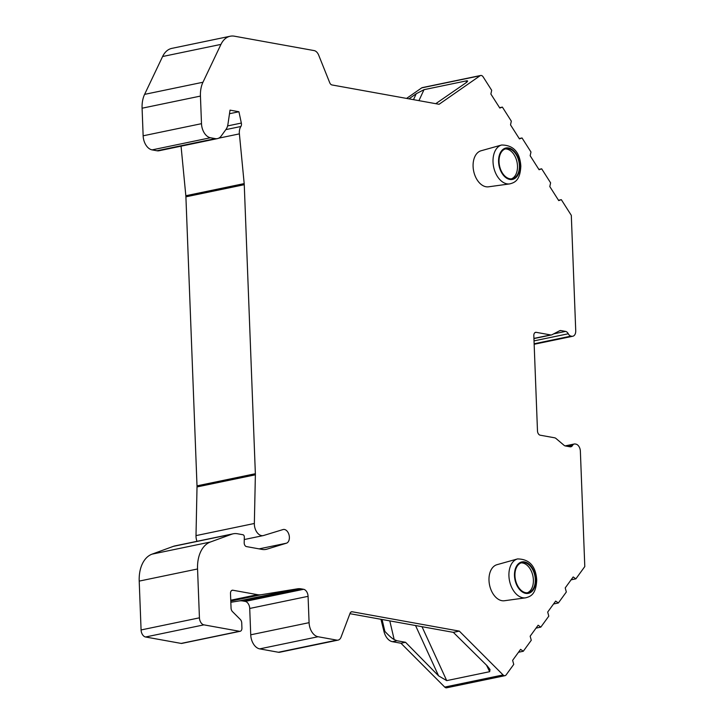 <?xml version="1.0" encoding="UTF-8"?>
<svg xmlns="http://www.w3.org/2000/svg" width="724" height="724" viewBox="0 0 724 724"><rect width="100%" height="100%" fill="white"/><g stroke="black" fill="none" stroke-linecap="round" stroke-linejoin="round"><path stroke-width="1.09" d="M231.671 590.485L232.893 590.232A3.837 2.48 -101.7 0 0 232.259 590.241A3.837 2.48 -101.7 0 0 230.494 593.535L231.056 608.097A3.837 2.48 -101.7 0 0 232.449 611.581L240.332 619.482A3.837 2.48 -101.7 0 1 241.735 622.966L241.925 627.989A3.837 2.48 -101.7 0 1 240.16 631.283L181.805 643.41A3.837 2.48 -101.7 0 1 181.172 643.419L145.56 636.993A6.398 4.127 -101.7 0 1 141.08 629.952L139.207 581.101A31.983 20.643 -101.7 0 1 152.022 554.159L173.371 546.349A25.584 16.516 -101.7 0 1 174.864 545.923L233.219 533.796A25.584 16.516 -101.7 0 1 237.463 533.76L242.974 534.746A1.919 1.24 -101.7 0 1 244.323 537.027L244.196 542.801A3.195 2.063 -101.7 0 0 246.441 546.584L262.061 549.407A24.308 15.684 -101.7 0 0 266.097 549.371A24.308 15.684 -101.7 0 0 266.993 549.136L286.414 543.199L259.12 548.873M230.829 602.296L239.074 600.947A25.584 16.516 78.3 0 1 242.866 600.992L245.237 601.418A6.398 4.127 78.3 0 1 249.717 608.459L250.73 634.803A12.788 8.254 -101.7 0 0 259.69 648.876L278.432 652.261A7.674 4.95 -101.7 0 0 279.708 652.243L338.054 640.116A7.674 4.95 78.3 0 0 341.049 637.156L350.09 613.255A3.837 2.48 -101.7 0 1 351.583 611.78A3.837 2.48 -101.7 0 1 352.226 611.771L459.324 631.111L503.08 674.94A3.837 2.48 78.3 0 0 505.008 675.673A3.837 2.48 78.3 0 0 506.13 674.895L513.741 664.415L512.628 660.342L520.601 649.365L523.289 651.256L531.271 640.269L530.158 636.197L538.131 625.228L540.819 627.12L548.801 616.133L547.688 612.061L555.661 601.083L558.349 602.983L566.331 591.997L565.218 587.915L573.191 576.947L575.879 578.838L584.793 566.566L580.367 451.161A6.398 4.127 -101.7 0 0 575.879 444.129L575.137 443.993A5.113 3.303 -101.7 0 0 574.286 444.002L565.127 445.903M380.951 619.282L384.001 631.563A12.788 8.254 -101.7 0 0 392.39 641.69L400.969 643.238L444.726 687.076A3.837 2.48 -101.7 0 0 446.654 687.8L505.008 675.673M480.057 75.749L421.712 87.876A3.837 2.48 -101.7 0 1 422.327 87.613L480.673 75.477A3.837 2.48 78.3 0 0 480.057 75.749L439.079 104.283L331.981 84.952A3.837 2.48 -101.7 0 1 329.71 82.672L318.687 55.151A7.674 4.95 78.3 0 0 314.135 50.59L234.44 36.2A25.584 16.516 -101.7 0 0 230.196 36.236L171.841 48.372A25.584 16.516 -101.7 0 0 162.601 56.517L144.601 94.373L202.955 82.246A25.584 16.516 -101.7 0 0 200.439 96.084L201.498 123.677L143.144 135.804L142.085 108.211A25.584 16.516 -101.7 0 1 144.601 94.373M421.712 87.876L406.571 98.419M229.508 113.713L238.929 111.749L230.033 110.139L227.951 124.202A12.788 8.254 -101.7 0 1 225.978 129.433L221.182 136.04A12.788 8.254 -101.7 0 1 217.444 138.61L159.09 150.737A12.788 8.254 -101.7 0 1 156.972 150.764L152.112 149.886A12.788 8.254 -101.7 0 1 143.144 135.804M181.054 146.176L185.833 195.733A12.788 8.254 -101.7 0 1 185.905 196.828L244.259 184.701L255.364 473.722A12.788 8.254 -101.7 0 1 255.373 474.808L254.35 523.479A10.236 6.606 -101.7 0 0 263.228 535.597L244.269 539.534M196.982 541.326A10.236 6.606 -101.7 0 1 196.005 535.615L197.018 486.935A12.788 8.254 -101.7 0 0 197.009 485.849L185.905 196.828M263.228 535.597A10.236 6.606 -101.7 0 0 263.608 535.498L283.021 529.561A7.032 4.543 -101.7 0 1 283.283 529.497A7.032 4.543 -101.7 0 1 289.12 535.253A7.032 4.543 -101.7 0 1 286.414 543.199M230.784 601.056L261.274 594.712L297.428 588.82A25.584 16.516 -101.7 0 1 301.22 588.865L303.591 589.291A6.398 4.127 -101.7 0 1 308.071 596.332L309.085 622.667A12.788 8.254 -101.7 0 0 318.044 636.74L336.787 640.125A7.674 4.95 78.3 0 0 338.054 640.116M261.274 594.712A25.584 16.516 -101.7 0 1 257.482 594.666L232.893 590.232M240.16 631.283A3.837 2.48 -101.7 0 1 239.526 631.292L203.915 624.857A6.398 4.127 78.3 0 1 199.435 617.825L197.552 568.974A31.983 20.643 -101.7 0 1 210.367 542.023L231.716 534.221A25.584 16.516 -101.7 0 1 233.219 533.796M218.72 138.175L239.391 133.877L244.187 183.597A12.788 8.254 -101.7 0 1 244.259 184.701M239.391 133.877A10.236 6.606 -101.7 0 1 240.884 126.492A3.837 2.48 -101.7 0 0 241.336 123.062L238.929 111.749M217.444 138.61A12.788 8.254 -101.7 0 1 215.327 138.628L210.458 137.75A12.788 8.254 -101.7 0 1 201.498 123.677M162.601 56.517L220.956 44.39L202.955 82.246M220.956 44.39A25.584 16.516 -101.7 0 1 230.196 36.236M499.578 107.695L502.384 107.107L499.804 108.048L490.872 94.03L491.686 90.301L483.152 76.898A3.837 2.48 78.3 0 0 480.673 75.477M502.384 107.107L511.325 121.152L510.52 124.881L519.443 138.899L522.031 137.958L530.973 151.995L530.158 155.723L539.09 169.751L541.67 168.81L550.611 182.846L549.806 186.575L558.729 200.602L561.317 199.661L571.308 215.345L575.734 330.75A6.398 4.127 -101.7 0 1 572.802 336.244A6.398 4.127 -101.7 0 1 571.743 336.253L570.992 336.117A5.113 3.303 -101.7 0 1 568.277 333.764A5.113 3.303 -101.7 0 0 565.553 331.402L560.991 330.578A5.113 3.303 -101.7 0 0 560.141 330.587A5.113 3.303 -101.7 0 0 559.58 330.787L552.05 334.723A5.113 3.303 -101.7 0 1 551.489 334.931A5.113 3.303 -101.7 0 1 550.638 334.941L536.222 332.334A3.837 2.48 -101.7 0 0 535.588 332.343A3.837 2.48 -101.7 0 0 533.823 335.637L537.489 430.97A3.837 2.48 -101.7 0 0 540.176 435.187L554.593 437.794A5.113 3.303 -101.7 0 1 556.041 438.518L563.978 445.251A5.113 3.303 -101.7 0 0 565.426 445.975L569.987 446.798A5.113 3.303 -101.7 0 0 570.838 446.789A5.113 3.303 -101.7 0 0 572.566 445.396A5.113 3.303 -101.7 0 1 574.286 444.002M509.687 183.905L488.537 186.81A18.417 11.892 -101.7 0 1 473.098 166.484A18.417 11.892 -101.7 0 1 481.044 150.773L501.605 145.008A19.883 12.833 -101.7 0 0 493.026 161.959A19.883 12.833 78.3 0 0 509.687 183.905C514.664 182.584 520.113 180.665 520.827 166.086C519.859 152.149 513.443 145.117 501.605 145.008M525.588 597.834L504.438 600.739A18.417 11.892 -101.7 0 1 488.999 580.413A18.417 11.892 -101.7 0 1 496.945 564.702L517.506 558.937A19.883 12.833 -101.7 0 0 508.927 575.888A19.883 12.833 78.3 0 0 525.588 597.834C530.565 596.513 536.013 594.594 536.728 580.014C535.76 566.077 529.344 559.055 517.506 558.937M511.379 178.864A15.349 9.91 78.3 0 0 517.488 165.95A15.349 9.91 -101.7 0 0 505.162 148.954M499.044 161.877A15.349 9.91 -101.7 0 1 506.103 148.682A15.349 9.91 -101.7 0 1 519.398 165.552A15.349 9.91 78.3 0 1 512.348 178.738A15.349 9.91 78.3 0 1 499.044 161.877M527.28 592.802A15.349 9.91 78.3 0 0 533.389 579.879A15.349 9.91 -101.7 0 0 521.063 562.883M514.954 575.806A15.349 9.91 -101.7 0 1 522.004 562.611A15.349 9.91 -101.7 0 1 535.298 579.481A15.349 9.91 78.3 0 1 528.249 592.675A15.349 9.91 78.3 0 1 514.954 575.806M558.503 200.24L561.317 199.661M538.864 169.398L541.67 168.81M519.217 138.546L522.031 137.958M435.757 103.686L464.763 83.649C467.469 81.866 468.202 80.898 466.971 80.753L467.668 81.106M408.96 98.844L416.228 93.74L424.002 89.685L466.971 80.753L465.994 82.753M518.502 652.261L523.289 651.256M536.031 628.115L540.819 627.12M553.561 603.979L558.349 602.983M571.091 579.834L575.879 578.838M400.969 643.238L405.531 642.288L438.59 675.863L415.54 625.536M349.927 613.69L453.324 632.351L487.125 665.772L490.003 669.483L489.677 671.691L446.708 680.623L438.59 675.863M453.324 632.351L459.324 631.111M382.073 619.491L384.869 631.382C388.933 635.726 392.037 638.45 394.173 639.554L396.951 640.74L405.531 642.288M265.174 549.516L266.993 549.136M498.583 161.787A16.055 10.362 78.3 0 0 509.832 179.452A16.055 10.362 78.3 0 0 519.859 165.633A16.055 10.362 -101.7 0 0 508.619 147.968A16.055 10.362 -101.7 0 0 498.583 161.787M514.483 575.725A16.055 10.362 78.3 0 0 525.733 593.381A16.055 10.362 78.3 0 0 535.769 579.562A16.055 10.362 -101.7 0 0 524.52 561.905A16.055 10.362 -101.7 0 0 514.483 575.725M142.085 108.211L200.439 96.084M152.112 149.886L210.458 137.75M156.972 150.764L215.327 138.628M227.598 125.922L241.336 123.062M225.843 129.623L240.884 126.492M185.833 195.733L244.187 183.597M197.009 485.849L255.364 473.722M197.018 486.935L255.373 474.808M196.005 535.615L254.35 523.479M413.495 99.668L416.228 93.74M418.934 100.645L424.002 89.685M534.149 344.072L571.743 336.253M534.14 343.782L570.992 336.117M534.022 340.877L568.277 333.764M553.688 333.864L565.553 331.402M559.317 330.922L560.991 330.578M550.638 334.941L533.932 338.407M535 332.588L536.222 332.334M567.752 446.4L572.566 445.396M503.08 674.94L444.726 687.076M351.004 612.024L352.226 611.771M396.951 640.74L392.39 641.69M389.793 620.884L394.173 639.554M336.787 640.125L278.432 652.261M318.044 636.74L259.69 648.876M309.085 622.667L250.73 634.803M308.071 596.332L249.717 608.459M303.591 589.291L245.237 601.418M301.22 588.865L242.866 600.992M297.428 588.82L239.074 600.947M230.757 600.223L257.482 594.666M239.526 631.292L181.172 643.419M145.56 636.993L203.915 624.857M141.08 629.952L199.435 617.825M197.552 568.974L139.207 581.101M152.022 554.159L210.367 542.023M173.371 546.349L231.716 534.221M446.708 680.623L422.011 626.703M486.51 665.157L489.677 671.691M384.869 631.382L384.001 631.563M572.802 336.244L534.158 344.28M551.489 334.931L533.941 338.579"/></g></svg>
